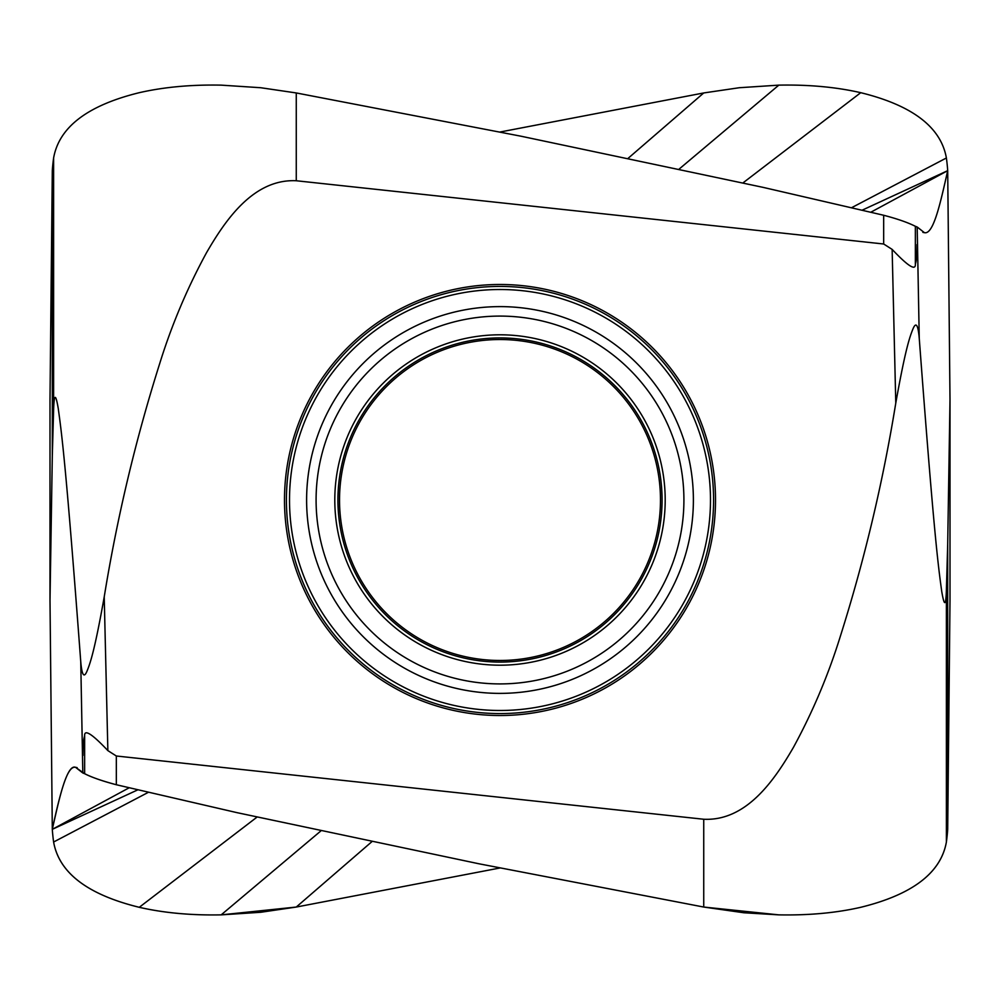 <?xml version="1.0" encoding="UTF-8"?>
<svg xmlns="http://www.w3.org/2000/svg" width="1000" height="1000" viewBox="0 0 1000 1000"><rect width="100%" height="100%" fill="white"/><g stroke="black" fill="none" stroke-linecap="round" stroke-linejoin="round"><path stroke-width="1.5" d="M50 600.525L52.3 455.975L52.3 170.662L50 399.475L50 600.525L52.3 829.338C59.3 798.462 66.413 764.875 75.6 767.35L84.637 773.7C91.412 777.225 101.975 780.9 116.325 784.737L236.988 812.65L478.988 863.787L703.737 907.05L743.85 912.763L778.825 914.862C808.962 915.438 836.263 912.913 860.738 907.3C912.425 894.6 940.975 872.837 946.388 842.025A848.363 391.675 10.2 0 0 947.7 829.338A848.363 391.675 -169.8 0 1 946.388 842.013L946.388 590.15C945.888 606.3 944.338 606.763 941.75 591.538C938.213 565.925 934 535.037 919.25 338.325L917.188 227.013L915.362 226.3C907.837 222.5 897.275 218.825 883.675 215.263L763.012 187.35L521.013 136.213L296.262 92.95L296.262 180.75C253.463 178.688 225.4 220.113 206.5 252.738C187.262 288.1 171.663 325.037 159.7 363.575C135.575 439.837 117.088 517.612 104.225 596.875C94.6 650.987 90.2 663.4 86.95 671.263C83.963 678.35 81.9 675.15 80.75 661.675L82.812 772.987L84.637 773.7C92.163 777.5 102.725 781.175 116.325 784.737L236.988 812.65L478.988 863.787L703.737 907.05L778.825 914.862C808.938 915.438 836.237 912.913 860.738 907.3C912.35 894.65 940.9 872.887 946.388 842.025M129.137 787.8L52.3 829.338A848.363 391.675 169.8 0 0 53.612 842.013A848.363 391.675 -10.2 0 1 52.3 829.338C59.825 794.325 67.588 763.9 75.6 767.35L76.363 767.425M52.3 829.338L137.787 789.85M53.612 842.025C59.075 872.875 87.625 894.638 139.262 907.312C163.825 912.925 191.125 915.45 221.175 914.862L260.712 912.275L296.262 907.05L221.175 914.862C191.062 915.438 163.762 912.913 139.262 907.3C87.662 894.65 59.112 872.9 53.612 842.013L148.325 792.337M500 867.975L296.262 907.05L500 867.975M82.975 755.45C83.088 744.987 83.637 738.487 84.637 735.987C84.175 728.85 91.912 733.725 107.863 750.612L116.325 756L703.737 819.25C746.538 821.312 774.6 779.887 793.5 747.262C812.738 711.9 828.337 674.963 840.3 636.425C864.425 560.163 882.913 482.388 895.775 403.125C905.413 349 909.8 336.6 913.05 328.738C916.038 321.65 918.1 324.837 919.25 338.325M703.737 819.25L703.737 907.05M947.7 544.025L950 399.475L950 600.525L947.7 829.338L947.7 544.025L946.388 590.15M500 132.025L703.737 92.95L739.287 87.725L778.825 85.138L679.212 169.013M950 399.475L947.7 170.662A848.363 391.675 -10.2 0 0 946.388 157.988C940.925 127.125 912.375 105.363 860.738 92.688C836.175 87.075 808.875 84.55 778.825 85.138M870.863 212.2L947.7 170.662C940.7 201.537 933.587 235.125 924.4 232.65L923.65 232.575M922.85 232.35L924.4 232.65L917.188 227.013M296.262 180.75L883.675 244L892.138 249.387C908.088 266.275 915.825 271.15 915.362 264.012C916.363 261.512 916.912 255.012 917.025 244.55M52.3 455.975L53.612 409.85C54.125 393.7 55.675 393.237 58.25 408.488C61.788 434.1 66 464.888 80.75 661.675M52.3 170.662A848.363 391.675 10.2 0 1 53.612 157.988C59.075 127.125 87.625 105.363 139.262 92.688C163.825 87.075 191.125 84.55 221.175 85.138L260.712 87.725L296.262 92.95M947.7 170.662L862.212 210.15M628.263 158.2L703.737 92.95M498.825 715.512A215.512 215.512 0 0 1 284.488 499.412A215.512 215.512 0 0 1 501.175 284.488A215.512 215.512 0 0 1 715.512 500.588A215.512 215.512 0 0 1 498.825 715.512M500 339.525A160.475 160.475 0 0 0 339.525 500A160.475 160.475 0 0 0 500 660.475A160.475 160.475 0 0 0 660.475 500A160.475 160.475 0 0 0 500 339.525M77.15 767.65L75.6 767.35L82.812 772.987M139.275 907.3L257.025 817.1M221.175 914.862L320.788 830.987M371.737 841.8L296.262 907.05M915.362 264.012L915.362 226.3M883.675 244L883.675 215.263M53.612 157.988L53.612 409.85M860.725 92.7L742.975 182.9M946.388 157.988L851.675 207.662M84.637 735.987L84.637 773.7M116.325 756L116.325 784.737M107.863 750.612L104.225 596.875M892.138 249.387L895.775 403.125M500 286.425A213.575 213.575 0 0 0 286.425 500A213.575 213.575 0 0 0 500 713.575A213.575 213.575 0 0 0 713.575 500A213.575 213.575 0 0 0 500 286.425M500 710.487A210.487 210.487 0 0 0 710.487 499.425A210.487 210.487 0 0 0 498.85 289.513A210.487 210.487 0 0 0 289.513 500.575A210.487 210.487 0 0 0 500 710.487M500 306.613A193.388 193.388 0 0 0 498.938 306.625A193.388 193.388 0 0 0 306.613 500.525A193.388 193.388 0 0 0 500 693.388A193.388 193.388 0 0 0 501.062 693.375A193.388 193.388 0 0 0 693.388 499.475A193.388 193.388 0 0 0 500 306.613M500 316.087A183.912 183.912 0 0 1 683.913 500A183.912 183.912 0 0 1 500 683.913A183.912 183.912 0 0 1 316.087 500A183.912 183.912 0 0 1 500 316.087M500 334.8A165.2 165.2 0 0 0 334.8 500A165.2 165.2 0 0 0 500 665.2A165.2 165.2 0 0 0 665.2 500A165.2 165.2 0 0 0 500 334.8M500 662.075A162.075 162.075 0 0 1 337.925 500A162.075 162.075 0 0 1 500 337.925A162.075 162.075 0 0 1 662.075 500A162.075 162.075 0 0 1 500 662.075"/></g></svg>
